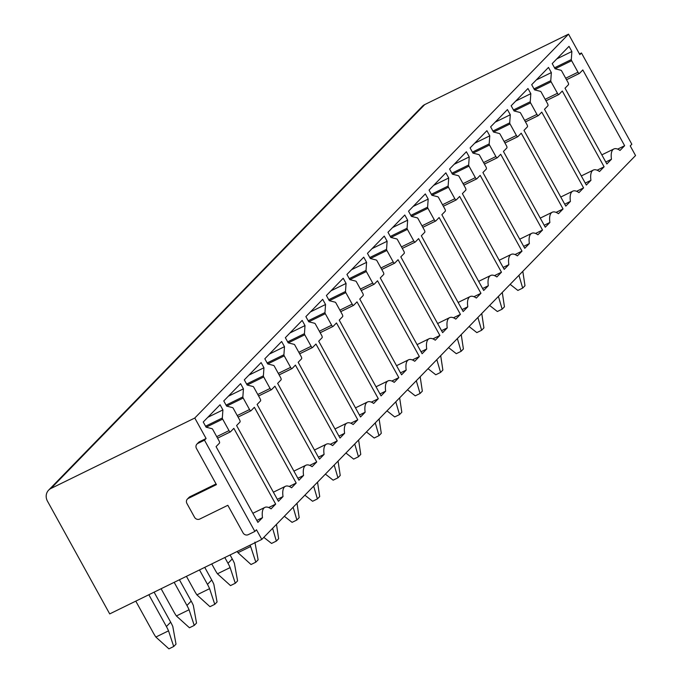 <?xml version="1.0" encoding="UTF-8"?>
<svg xmlns="http://www.w3.org/2000/svg" width="683" height="683" viewBox="0 0 683 683"><rect width="100%" height="100%" fill="white"/><g stroke="black" fill="none" stroke-linecap="round" stroke-linejoin="round"><path stroke-width="1.02" d="M254.861 531.434L256.475 529.769L261.802 539.416L635.549 155.545L630.23 145.897L631.843 144.241L581.464 52.984L579.85 54.64L568.538 34.15L194.783 418.022L206.095 438.512L204.482 440.168L254.861 531.434L248.245 534.669A3.961 3.654 -135.8 0 1 243.037 532.842L227.832 505.3L199.726 519.063A3.961 3.654 -135.8 0 1 194.518 517.236L186.92 503.465A3.961 3.654 -135.8 0 1 188.32 498.402L216.426 484.631L196.465 448.475A3.961 3.654 -135.8 0 1 197.874 443.412L204.482 440.168M261.802 539.416L109.707 613.906L47.451 501.126A9.912 9.127 -135.8 0 1 48.613 490.163A9.912 9.127 -135.8 0 1 50.96 488.465L194.783 418.022M605.778 162.016L611.473 159.233L606.854 163.971L565.029 88.209L568.427 84.718A1.981 0.734 63.9 0 0 568.017 82.447L561.708 71.023A1.187 0.444 63.9 0 0 561.008 70.281L555.066 68.77L552.214 63.604L569.016 46.342L571.867 51.507L556.807 58.883M571.867 51.507L571.304 59.575A1.187 0.444 63.9 0 0 571.637 60.71L577.98 72.21A1.981 0.734 63.9 0 0 579.397 73.431A1.981 0.734 63.9 0 0 579.474 73.38L582.812 69.948L624.638 145.71L617.663 149.125M624.638 145.71L620.019 150.448A23.777 8.802 63.9 0 0 613.838 148.979A23.777 8.802 63.9 0 0 611.473 159.233M547.903 105.805A1.981 0.734 63.9 0 0 547.484 103.526L541.184 92.111A1.187 0.444 63.9 0 0 540.475 91.36L534.533 89.849L531.681 84.683L548.492 67.421L551.343 72.586L550.771 80.662A1.187 0.444 63.9 0 0 551.104 81.789L557.456 93.289A1.981 0.734 63.9 0 0 558.865 94.519A1.981 0.734 63.9 0 0 558.942 94.459L562.288 91.027L604.105 166.797L599.495 171.535A23.777 8.802 63.9 0 0 593.314 170.067A23.777 8.802 63.9 0 0 590.94 180.312L586.33 185.05L544.505 109.289L547.903 105.805M527.37 126.884A1.981 0.734 63.9 0 0 526.96 124.613L520.651 113.19A1.187 0.444 63.9 0 0 519.951 112.447L514.009 110.936L511.157 105.771L527.968 88.508L530.819 93.673L530.247 101.741A1.187 0.444 63.9 0 0 530.58 102.877L536.923 114.377A1.981 0.734 63.9 0 0 538.341 115.598A1.981 0.734 63.9 0 0 538.417 115.547L541.756 112.114L583.581 187.876L578.971 192.615A23.777 8.802 63.9 0 0 572.789 191.146A23.777 8.802 63.9 0 0 570.416 201.4L565.797 206.138L523.981 130.376L527.37 126.884M506.846 147.972A1.981 0.734 63.9 0 0 506.436 145.692L500.127 134.278A1.187 0.444 63.9 0 0 499.427 133.526L493.476 132.015L490.625 126.85L507.435 109.587L510.286 114.753L509.723 122.829A1.187 0.444 63.9 0 0 510.047 123.956L516.399 135.456A1.981 0.734 63.9 0 0 517.808 136.685A1.981 0.734 63.9 0 0 517.893 136.626L521.231 133.194L563.057 208.964L558.438 213.702A23.777 8.802 63.9 0 0 552.257 212.234A23.777 8.802 63.9 0 0 549.883 222.479L545.273 227.217L503.448 151.455L506.846 147.972M486.313 169.051A1.981 0.734 63.9 0 0 485.903 166.78L479.603 155.357A1.187 0.444 63.9 0 0 478.894 154.614L472.952 153.103L470.1 147.938L486.911 130.675L489.762 135.84L489.19 143.908A1.187 0.444 63.9 0 0 489.523 145.044L495.875 156.544A1.981 0.734 63.9 0 0 497.284 157.764A1.981 0.734 63.9 0 0 497.361 157.713L500.699 154.281L542.524 230.043L537.914 234.781A23.777 8.802 63.9 0 0 531.733 233.313A23.777 8.802 63.9 0 0 529.359 243.566L524.749 248.305L482.924 172.543L486.313 169.051M465.789 190.139A1.981 0.734 63.9 0 0 465.379 187.859L459.07 176.445A1.187 0.444 63.9 0 0 458.37 175.693L452.428 174.182L449.576 169.017L466.378 151.754L469.23 156.919L468.666 164.996A1.187 0.444 63.9 0 0 468.999 166.123L475.342 177.623A1.981 0.734 63.9 0 0 476.751 178.852A1.981 0.734 63.9 0 0 476.836 178.792L480.175 175.36L522 251.131L517.381 255.869A23.777 8.802 63.9 0 0 511.2 254.4A23.777 8.802 63.9 0 0 508.835 264.645L504.216 269.384L462.391 193.622L465.789 190.139M445.265 211.218A1.981 0.734 63.9 0 0 444.846 208.947L438.546 197.524A1.187 0.444 63.9 0 0 437.837 196.781L431.895 195.27L429.044 190.105L445.854 172.842L448.705 178.007L448.133 186.075A1.187 0.444 63.9 0 0 448.466 187.21L454.818 198.71A1.981 0.734 63.9 0 0 456.227 199.931A1.981 0.734 63.9 0 0 456.304 199.88L459.65 196.448L501.467 272.21L496.857 276.948A23.777 8.802 63.9 0 0 490.676 275.48A23.777 8.802 63.9 0 0 488.302 285.733L483.692 290.471L441.867 214.71L445.265 211.218M424.732 232.305A1.981 0.734 63.9 0 0 424.322 230.026L418.013 218.611A1.187 0.444 63.9 0 0 417.313 217.86L411.371 216.349L408.519 211.184L425.33 193.921L428.181 199.086L427.609 207.162A1.187 0.444 63.9 0 0 427.942 208.289L434.286 219.789A1.981 0.734 63.9 0 0 435.703 221.019A1.981 0.734 63.9 0 0 435.78 220.959L439.118 217.527L480.943 293.297L476.333 298.036A23.777 8.802 63.9 0 0 470.152 296.567A23.777 8.802 63.9 0 0 467.778 306.812L463.159 311.55L421.343 235.789L424.732 232.305M404.208 253.384A1.981 0.734 63.9 0 0 403.798 251.113L397.489 239.69A1.187 0.444 63.9 0 0 396.789 238.948L390.838 237.436L387.987 232.271L404.797 215.008L407.649 220.174L407.085 228.242A1.187 0.444 63.9 0 0 407.409 229.377L413.761 240.877A1.981 0.734 63.9 0 0 415.17 242.098A1.981 0.734 63.9 0 0 415.255 242.047L418.594 238.615L460.419 314.376L455.8 319.115A23.777 8.802 63.9 0 0 449.619 317.646A23.777 8.802 63.9 0 0 447.245 327.9L442.635 332.638L400.81 256.876L404.208 253.384M383.675 274.472A1.981 0.734 63.9 0 0 383.265 272.193L376.965 260.778A1.187 0.444 63.9 0 0 376.256 260.027L370.314 258.516L367.463 253.35L384.273 236.087L387.124 241.253L386.552 249.329A1.187 0.444 63.9 0 0 386.885 250.456L393.237 261.956A1.981 0.734 63.9 0 0 394.646 263.186A1.981 0.734 63.9 0 0 394.723 263.126L398.061 259.694L439.886 335.464L435.276 340.202A23.777 8.802 63.9 0 0 429.095 338.734A23.777 8.802 63.9 0 0 426.721 348.979L422.111 353.717L380.286 277.955L383.675 274.472M363.151 295.551A1.981 0.734 63.9 0 0 362.741 293.28L356.432 281.857A1.187 0.444 63.9 0 0 355.732 281.114L349.79 279.603L346.938 274.438L363.74 257.175L366.592 262.34L366.028 270.408A1.187 0.444 63.9 0 0 366.361 271.544L372.705 283.044A1.981 0.734 63.9 0 0 374.113 284.265A1.981 0.734 63.9 0 0 374.199 284.213L377.537 280.781L419.362 356.543L414.743 361.281A23.777 8.802 63.9 0 0 408.562 359.813A23.777 8.802 63.9 0 0 406.197 370.066L401.578 374.805L359.753 299.043L363.151 295.551M342.627 316.639A1.981 0.734 63.9 0 0 342.209 314.359L335.908 302.945A1.187 0.444 63.9 0 0 335.199 302.193L329.257 300.682L326.406 295.517L343.216 278.254L346.068 283.419L345.496 291.496A1.187 0.444 63.9 0 0 345.829 292.623L352.18 304.123A1.981 0.734 63.9 0 0 353.589 305.352A1.981 0.734 63.9 0 0 353.666 305.292L357.013 301.86L398.829 377.631L394.219 382.369A23.777 8.802 63.9 0 0 388.038 380.901A23.777 8.802 63.9 0 0 385.664 391.146L381.054 395.884L339.229 320.122L342.627 316.639M322.094 337.718A1.981 0.734 63.9 0 0 321.684 335.447L315.375 324.024A1.187 0.444 63.9 0 0 314.675 323.281L308.733 321.77L305.882 316.605L322.692 299.342L325.543 304.507L324.971 312.575A1.187 0.444 63.9 0 0 325.304 313.71L331.648 325.21A1.981 0.734 63.9 0 0 333.065 326.431A1.981 0.734 63.9 0 0 333.142 326.38L336.48 322.948L378.305 398.71L373.695 403.448A23.777 8.802 63.9 0 0 367.514 401.98A23.777 8.802 63.9 0 0 365.14 412.233L360.522 416.971L318.705 341.21L322.094 337.718M301.57 358.806A1.981 0.734 63.9 0 0 301.16 356.526L294.851 345.111A1.187 0.444 63.9 0 0 294.151 344.36L288.2 342.849L285.349 337.684L302.159 320.421L305.011 325.586L304.447 333.663A1.187 0.444 63.9 0 0 304.772 334.79L311.124 346.29A1.981 0.734 63.9 0 0 312.532 347.519A1.981 0.734 63.9 0 0 312.618 347.459L315.956 344.027L357.781 419.789L353.162 424.527A23.777 8.802 63.9 0 0 346.981 423.067A23.777 8.802 63.9 0 0 344.608 433.312L339.997 438.051L298.172 362.289L301.57 358.806M281.037 379.885A1.981 0.734 63.9 0 0 280.628 377.614L274.327 366.19A1.187 0.444 63.9 0 0 273.618 365.448L267.676 363.937L264.825 358.771L281.635 341.5L284.487 346.674L283.915 354.742A1.187 0.444 63.9 0 0 284.248 355.869L290.599 367.377A1.981 0.734 63.9 0 0 292.008 368.598A1.981 0.734 63.9 0 0 292.085 368.547L295.423 365.115L337.248 440.876L332.638 445.615A23.777 8.802 63.9 0 0 326.457 444.146A23.777 8.802 63.9 0 0 324.084 454.4L319.473 459.138L277.648 383.376L281.037 379.885M260.513 400.972A1.981 0.734 63.9 0 0 260.103 398.693L253.794 387.27A1.187 0.444 63.9 0 0 253.094 386.527L247.152 385.016L244.301 379.85L261.102 362.588L263.954 367.753L263.39 375.829A1.187 0.444 63.9 0 0 263.723 376.956L270.067 388.456A1.981 0.734 63.9 0 0 271.475 389.686A1.981 0.734 63.9 0 0 271.561 389.626L274.899 386.194L316.724 461.956L312.105 466.694A23.777 8.802 63.9 0 0 305.924 465.234A23.777 8.802 63.9 0 0 303.559 475.479L298.941 480.217L257.115 404.456L260.513 400.972M239.989 422.051A1.981 0.734 63.9 0 0 239.571 419.78L233.27 408.357A1.187 0.444 63.9 0 0 232.561 407.614L226.619 406.103L223.768 400.938L240.578 383.667L243.43 388.84L242.858 396.908A1.187 0.444 63.9 0 0 243.191 398.035L249.543 409.544A1.981 0.734 63.9 0 0 250.951 410.765A1.981 0.734 63.9 0 0 251.028 410.714L254.375 407.281L296.191 483.043L291.581 487.782A23.777 8.802 63.9 0 0 285.4 486.313A23.777 8.802 63.9 0 0 283.027 496.567L278.416 501.305L236.591 425.543L239.989 422.051M257.884 522.384L216.067 446.622L219.456 443.139A1.981 0.734 63.9 0 0 219.047 440.859L212.737 429.436A1.187 0.444 63.9 0 0 212.037 428.693L206.095 427.182L203.244 422.017L220.054 404.754L222.906 409.92L222.334 417.996A1.187 0.444 63.9 0 0 222.667 419.123L229.01 430.623A1.981 0.734 63.9 0 0 230.427 431.852A1.981 0.734 63.9 0 0 230.504 431.793L233.842 428.361L275.667 504.122L271.057 508.861A23.777 8.802 63.9 0 0 264.876 507.401A23.777 8.802 63.9 0 0 262.503 517.646L257.884 522.384M530.819 93.673L515.75 101.05M583.581 187.876L576.606 191.291M564.721 204.183L570.416 201.4M489.762 135.84L474.694 143.217M542.524 230.043L535.549 233.458M523.665 246.35L529.359 243.566M448.705 178.007L433.637 185.383M501.467 272.21L494.501 275.625M482.616 288.516L488.302 285.733M407.649 220.174L392.588 227.55M460.419 314.376L453.444 317.791M441.56 330.683L447.245 327.9M366.592 262.34L351.532 269.717M419.362 356.543L412.387 359.958M400.503 372.85L406.197 370.066M325.543 304.507L310.475 311.883M378.305 398.71L371.33 402.125M359.446 415.016L365.14 412.233M284.487 346.674L269.418 354.05M337.248 440.876L330.273 444.291M318.389 457.183L324.084 454.4M243.43 388.84L228.361 396.217M296.191 483.043L289.225 486.458M277.341 499.35L283.027 496.567M579.474 53.957L581.464 52.984M568.538 34.15L424.715 104.593A9.912 9.127 -135.8 0 0 422.367 106.292L48.613 490.163M216.05 483.948L189.942 496.737A3.961 3.654 -135.8 0 0 189.003 497.42L187.381 499.077M206.095 438.512L199.487 441.747A3.961 3.654 -135.8 0 0 198.548 442.43L196.935 444.087M222.906 409.92L207.837 417.296M275.667 504.122L268.692 507.546M256.808 520.437L262.503 517.646M303.559 475.479L297.865 478.271M316.724 461.956L309.749 465.379M263.954 367.753L248.894 375.129M344.608 433.312L338.922 436.104M357.781 419.789L350.806 423.212M305.011 325.586L289.951 332.962M385.664 391.146L379.979 393.937M398.829 377.631L391.863 381.046M346.068 283.419L330.999 290.796M426.721 348.979L421.027 351.771M439.886 335.464L432.911 338.879M387.124 241.253L372.056 248.629M467.778 306.812L462.084 309.604M480.943 293.297L473.968 296.712M428.181 199.086L413.113 206.462M508.835 264.645L503.14 267.437M522 251.131L515.025 254.546M469.23 156.919L454.169 164.296M549.883 222.479L544.197 225.27M563.057 208.964L556.082 212.379M510.286 114.753L495.226 122.129M590.94 180.312L585.254 183.104M604.105 166.797L597.138 170.212M551.343 72.586L536.275 79.962M173.713 646.502L168.539 630.836L155.861 637.043L168.923 648.85L173.713 646.502L176.009 644.146L172.79 626.465A50.431 46.444 -135.8 0 0 170.665 622.17L166.413 626.542A50.431 46.444 -135.8 0 1 168.539 630.836M155.861 637.043A50.431 46.444 -135.8 0 1 153.351 632.945L135.789 601.134M154.102 592.161L170.665 622.17M148.851 594.739L166.413 626.542M194.245 625.415L189.063 609.757L176.393 615.964L189.447 627.771L194.245 625.415L196.533 623.058L193.323 605.386A50.431 46.444 -135.8 0 0 191.197 601.091L186.937 605.462A50.431 46.444 -135.8 0 1 189.063 609.757M176.393 615.964A50.431 46.444 -135.8 0 1 173.875 611.857L161.111 588.729M179.424 579.765L191.197 601.091M174.174 582.334L186.937 605.462M214.769 604.335L209.587 588.669L196.917 594.876L209.971 606.683L214.769 604.335L217.066 601.979L213.847 584.298A50.431 46.444 -135.8 0 0 211.721 580.004L207.47 584.375A50.431 46.444 -135.8 0 1 209.587 588.669M196.917 594.876A50.431 46.444 -135.8 0 1 194.407 590.778L186.433 576.332M204.746 567.36L211.721 580.004M199.496 569.929L207.47 584.375M235.294 583.248L230.12 567.59L217.442 573.797L230.504 585.604L235.294 583.248L237.59 580.891L234.371 563.219A50.431 46.444 -135.8 0 0 232.246 558.925L227.994 563.296A50.431 46.444 -135.8 0 1 230.12 567.59M217.442 573.797A50.431 46.444 -135.8 0 1 214.932 569.69L211.756 563.927M230.06 554.963L232.246 558.925M224.809 557.533L227.994 563.296M255.826 562.169L250.644 546.502L237.974 552.709L251.028 564.517L255.826 562.169L258.123 559.812L254.904 542.131M250.644 546.502A50.431 46.444 -135.8 0 0 250.038 545.179M237.163 551.48A50.431 46.444 -135.8 0 0 237.974 552.709M276.478 524.339L278.647 538.725L276.35 541.081L272.611 528.309M276.35 541.081L271.561 543.437L263.809 537.35M297.003 503.251L299.171 517.646L296.883 520.002L293.135 507.23M296.883 520.002L292.085 522.35L284.333 516.271M317.535 482.172L319.704 496.558L317.407 498.914L313.668 486.142M317.407 498.914L312.609 501.271L304.866 495.184M338.059 461.085L340.228 475.479L337.931 477.835L334.192 465.063M337.931 477.835L333.142 480.183L325.39 474.104M358.592 440.006L360.761 454.391L358.464 456.756L354.725 443.976M358.464 456.756L353.666 459.104L345.922 453.017M379.116 418.918L381.285 433.312L378.988 435.669L375.249 422.897M378.988 435.669L374.199 438.016L366.447 431.938M399.64 397.839L401.809 412.225L399.521 414.59L395.773 401.809M399.521 414.59L394.723 416.937L386.971 410.85M420.173 376.76L422.342 391.146L420.045 393.502L416.306 380.73M420.045 393.502L415.247 395.85L407.503 389.771M440.697 355.672L442.866 370.058L440.569 372.423L436.83 359.642M440.569 372.423L435.78 374.771L428.028 368.683M461.23 334.593L463.398 348.979L461.102 351.335L457.362 338.563M461.102 351.335L456.304 353.683L448.56 347.604M481.754 313.506L483.923 327.891L481.626 330.256L477.887 317.475M481.626 330.256L476.836 332.604L469.084 326.517M502.278 292.426L504.447 306.812L502.159 309.168L498.411 296.396M502.159 309.168L497.361 311.516L489.609 305.438M522.811 271.339L524.979 285.725L522.683 288.089L518.943 275.309M522.683 288.089L517.885 290.437L510.141 284.35M571.304 59.575L554.528 67.796M555.134 68.787L571.637 60.71M577.98 72.21L565.686 78.229M579.397 73.431L566.523 79.74L579.304 73.465M530.247 101.741L513.471 109.963M514.077 110.953L530.58 102.877M536.923 114.377L524.629 120.396M525.458 121.89L538.247 115.632M489.19 143.908L472.414 152.13M473.02 153.12L489.523 145.044M495.875 156.544L483.581 162.563M484.401 164.057L497.19 157.799M448.133 186.075L431.357 194.296M431.972 195.287L448.466 187.21M454.818 198.71L442.524 204.729M456.227 199.931L443.352 206.24L456.133 199.965M407.085 228.242L390.3 236.463M390.915 237.453L407.409 229.377M413.761 240.877L401.467 246.896M415.17 242.098L402.304 248.407L415.076 242.132M366.028 270.408L349.252 278.63M349.858 279.62L366.361 271.544M372.705 283.044L360.411 289.063M361.239 290.557L374.028 284.299M324.971 312.575L308.195 320.797M308.801 321.787L325.304 313.71M331.648 325.21L319.354 331.229M320.182 332.723L332.971 326.465M283.915 354.742L267.138 362.963M267.745 363.954L284.248 355.869M290.599 367.377L278.305 373.396M279.125 374.89L291.914 368.632M242.858 396.908L226.082 405.13M226.696 406.12L243.191 398.035M249.543 409.544L237.249 415.563M250.951 410.765L238.077 417.074L250.857 410.799M424.715 104.593L50.96 488.465M222.334 417.996L205.557 426.209M206.164 427.199L222.667 419.123M229.01 430.623L216.716 436.65M230.427 431.852L217.553 438.153L230.333 431.878M189.942 496.737L188.32 498.402M199.487 441.747L197.874 443.412M271.39 389.711L258.601 395.978L271.475 389.686M257.773 394.484L270.067 388.456M263.723 376.956L247.22 385.033M246.614 384.042L263.39 375.829M312.438 347.545L299.658 353.811M298.83 352.317L311.124 346.29M304.772 334.79L288.277 342.866M287.663 341.876L304.447 333.663M353.495 305.378L340.706 311.644M339.886 310.15L352.18 304.123M345.829 292.623L329.334 300.708M328.719 299.709L345.496 291.496M394.552 263.211L381.763 269.478L394.646 263.186M380.943 267.984L393.237 261.956M386.885 250.456L370.382 258.541M369.776 257.542L386.552 249.329M435.609 221.044L422.82 227.311L435.703 221.019M421.992 225.817L434.286 219.789M427.942 208.289L411.439 216.374M410.833 215.376L427.609 207.162M476.666 178.878L463.877 185.144L476.751 178.852M463.048 183.65L475.342 177.623M468.999 166.123L452.496 174.208M451.89 173.209L468.666 164.996M517.714 136.711L504.933 142.978M504.105 141.483L516.399 135.456M510.047 123.956L493.553 132.041M492.938 131.042L509.723 122.829M558.771 94.544L545.982 100.811L558.865 94.519M545.162 99.317L557.456 93.289M551.104 81.789L534.61 89.874M533.995 88.875L550.771 80.662M601.825 154.862L613.838 148.979M525.466 121.907L538.341 115.598M560.777 197.028L572.789 191.146M484.409 164.074L497.284 157.764M519.72 239.195L531.733 233.313M478.663 281.362L490.676 275.48M437.607 323.529L449.619 317.646M361.247 290.574L374.113 284.265M396.55 365.695L408.562 359.813M320.19 332.741L333.065 326.431M355.501 407.862L367.514 401.98M279.134 374.907L292.008 368.598M314.445 450.029L326.457 444.146M273.388 492.195L285.4 486.313M252.864 513.283L264.876 507.401M293.912 471.116L305.924 465.234M334.969 428.95L346.981 423.067M299.666 353.82L312.532 347.519M376.026 386.783L388.038 380.901M340.715 311.653L353.589 305.352M417.082 344.616L429.095 338.734M458.139 302.449L470.152 296.567M499.188 260.283L511.2 254.4M540.244 218.116L552.257 212.234M504.942 142.986L517.808 136.685M581.301 175.949L593.314 170.067"/></g></svg>
